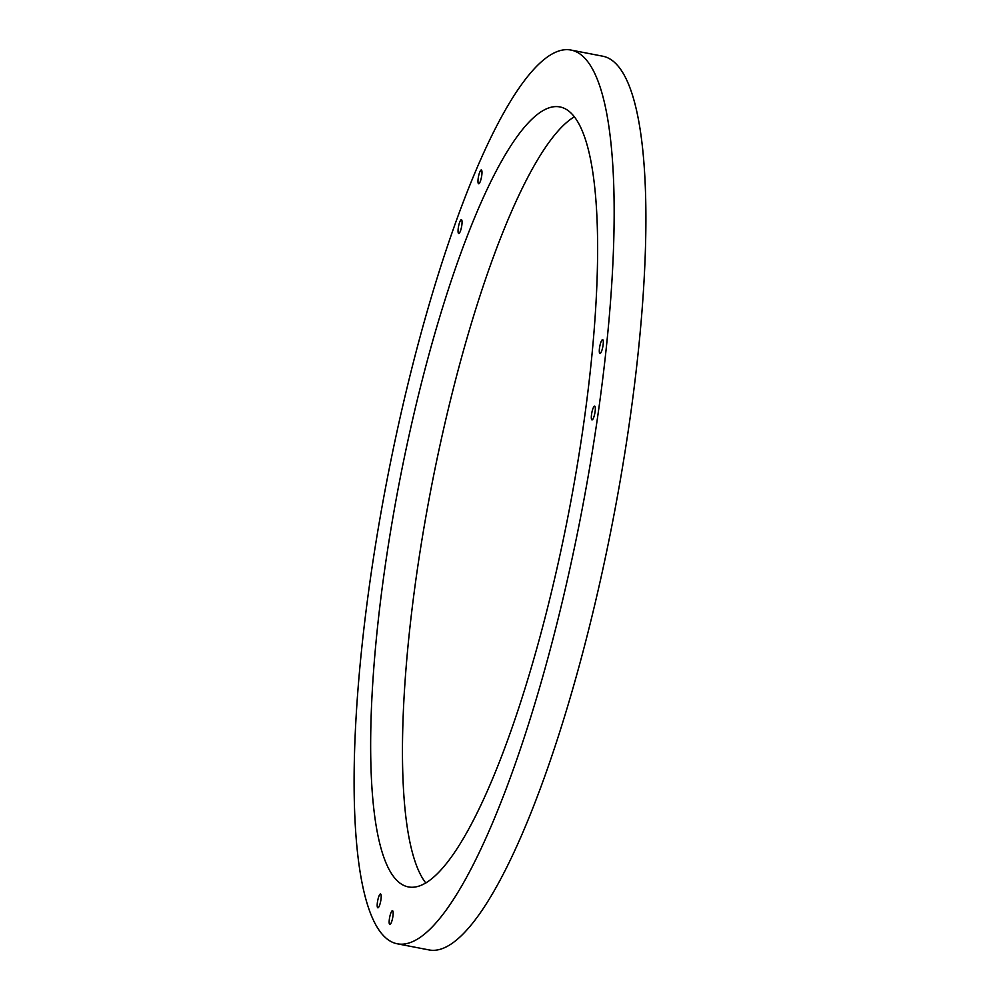<?xml version="1.0" encoding="UTF-8"?>
<svg xmlns="http://www.w3.org/2000/svg" width="1000" height="1000" viewBox="0 0 1000 1000"><rect width="100%" height="100%" fill="white"/><g stroke="black" fill="none" stroke-linecap="round" stroke-linejoin="round"><path stroke-width="1.5" d="M397.65 943.863L429.375 950A455.225 98.525 -79 0 0 612.638 521.8A455.225 98.525 -79 0 0 602.413 56.137L570.688 50A455.225 98.525 -79 0 0 406.812 388.713A455.225 98.525 -79 0 0 397.65 943.863A455.225 98.525 -79 0 0 580.9 515.65A455.225 98.525 -79 0 0 570.688 50M574.2 116.9A397.287 85.988 -79 0 0 448.387 408.638A397.287 85.988 -79 0 0 425.875 883.1M592.525 419.663A7.037 1.525 -79 0 0 595.013 412.2A7.037 1.525 -79 0 0 594.663 406.112A7.037 1.525 -79 0 0 591.825 412.725A7.037 1.525 -79 0 0 591.987 419.925A7.037 1.525 -79 0 0 592.525 419.663M416.65 402.488A397.287 85.988 -79 0 0 408.663 886.975A397.287 85.988 -79 0 0 568.587 513.275A397.287 85.988 -79 0 0 559.675 106.888A397.287 85.988 -79 0 0 416.65 402.488M481.975 171.9A7.037 1.525 -79 0 0 481.312 169.963A7.037 1.525 -79 0 0 478.488 176.575A7.037 1.525 -79 0 0 478.638 183.775A7.037 1.525 -79 0 0 480.9 179.587A7.037 1.525 -79 0 0 481.975 171.9M600.5 353.212A7.037 1.525 -79 0 0 602.987 345.75A7.037 1.525 -79 0 0 602.625 339.65A7.037 1.525 -79 0 0 599.8 346.275A7.037 1.525 -79 0 0 599.95 353.475A7.037 1.525 -79 0 0 600.5 353.212M462.05 221.625A7.037 1.525 -79 0 0 461.388 219.688A7.037 1.525 -79 0 0 458.562 226.312A7.037 1.525 -79 0 0 458.713 233.5A7.037 1.525 -79 0 0 460.975 229.325A7.037 1.525 -79 0 0 462.05 221.625M389.963 915.95A7.037 1.525 -79 0 0 389.812 924.525A7.037 1.525 -79 0 0 392.65 917.913A7.037 1.525 -79 0 0 392.488 910.713A7.037 1.525 -79 0 0 389.963 915.95M378 899.225A7.037 1.525 -79 0 0 377.863 907.812A7.037 1.525 -79 0 0 380.688 901.188A7.037 1.525 -79 0 0 380.538 893.988A7.037 1.525 -79 0 0 378 899.225"/></g></svg>
